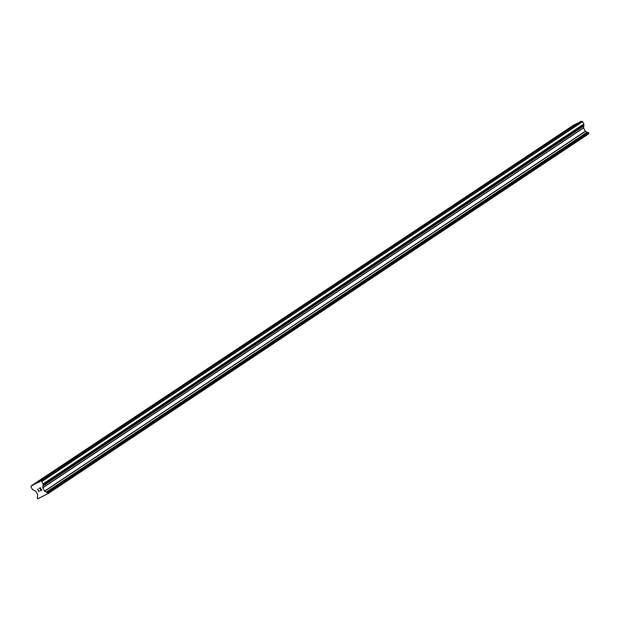 <?xml version="1.0" encoding="UTF-8"?>
<svg xmlns="http://www.w3.org/2000/svg" width="620" height="620" viewBox="0 0 620 620"><rect width="100%" height="100%" fill="white"/><g stroke="black" fill="none" stroke-linecap="round" stroke-linejoin="round"><path stroke-width="0.93" d="M38.316 481.616L41.858 479.756L38.316 481.616M46.268 476.323L49.809 474.463L46.268 476.323M54.219 471.029L57.761 469.17L54.219 471.029M62.171 465.736L65.72 463.876L62.171 465.736M70.122 460.443L73.672 458.591L70.122 460.443M78.073 455.15L81.623 453.298L78.073 455.15M86.025 449.857L89.575 448.004L86.025 449.857M93.984 444.571L97.526 442.711L93.984 444.571M101.936 439.278L105.477 437.418L101.936 439.278M109.887 433.985L113.429 432.125L109.887 433.985M117.839 428.691L121.388 426.831L117.839 428.691M125.79 423.398L129.34 421.538L125.79 423.398M133.742 418.105L137.291 416.253L133.742 418.105M141.693 412.811L145.243 410.959L141.693 412.811M149.653 407.518L153.194 405.666L149.653 407.518M157.604 402.233L161.146 400.373L157.604 402.233M165.555 396.939L169.097 395.079L165.555 396.939M173.507 391.646L177.056 389.786L173.507 391.646M181.458 386.353L185.008 384.493L181.458 386.353M189.41 381.06L192.959 379.2L189.41 381.06M197.362 375.767L200.911 373.914L197.362 375.767M205.321 370.473L208.863 368.621L205.321 370.473M213.272 365.18L216.814 363.328L213.272 365.18M221.224 359.894L224.766 358.035L221.224 359.894M229.175 354.601L232.725 352.741L229.175 354.601M237.127 349.308L240.676 347.448L237.127 349.308M245.078 344.015L248.628 342.155L245.078 344.015M253.03 338.721L256.579 336.862L253.03 338.721M260.989 333.428L264.531 331.576L260.989 333.428M268.94 328.135L272.482 326.283L268.94 328.135M276.892 322.842L280.434 320.99L276.892 322.842M284.844 317.556L288.393 315.696L284.844 317.556M292.795 312.263L296.344 310.403L292.795 312.263M300.747 306.97L304.296 305.11L300.747 306.97M308.698 301.676L312.248 299.817L308.698 301.676M316.657 296.383L320.199 294.523L316.657 296.383M324.609 291.09L328.151 289.238L324.609 291.09M332.56 285.797L336.102 283.945L332.56 285.797M340.512 280.504L344.061 278.651L340.512 280.504M348.463 275.218L352.013 273.358L348.463 275.218M356.415 269.925L359.964 268.065L356.415 269.925M364.366 264.632L367.916 262.772L364.366 264.632M372.326 259.338L375.867 257.478L372.326 259.338M380.277 254.045L383.819 252.185L380.277 254.045M388.228 248.752L391.77 246.899L388.228 248.752M396.18 243.458L399.722 241.606L396.18 243.458M404.132 238.165L407.681 236.313L404.132 238.165M412.083 232.88L415.632 231.02L412.083 232.88M420.035 227.587L423.584 225.726L420.035 227.587M427.994 222.293L431.536 220.433L427.994 222.293M435.945 217L439.487 215.14L435.945 217M443.897 211.707L447.439 209.847L443.897 211.707M451.848 206.413L455.39 204.561L451.848 206.413M459.8 201.12L463.349 199.268L459.8 201.12M467.751 195.827L471.301 193.975L467.751 195.827M475.703 190.542L479.252 188.681L475.703 190.542M483.662 185.248L487.204 183.388L483.662 185.248M491.614 179.955L495.155 178.095L491.614 179.955M499.565 174.662L503.107 172.802L499.565 174.662M507.517 169.369L511.058 167.508L507.517 169.369M515.468 164.075L519.018 162.223L515.468 164.075M523.419 158.782L526.969 156.93L523.419 158.782M531.371 153.489L534.921 151.637L531.371 153.489M539.322 148.203L542.872 146.343L539.322 148.203M547.282 142.91L550.823 141.05L547.282 142.91M555.233 137.617L558.775 135.757L555.233 137.617M563.185 132.324L566.726 130.464L563.185 132.324M571.136 127.03L574.686 125.17L571.136 127.03M579.072 122.566L574.639 124.62L33.867 484.499L40.711 481.066L41.858 481.515L43.168 484.096L42.78 487.808L44.578 491.118L46.957 492.536A0.829 0.713 -123.6 0 0 47.523 492.528L48.151 493.559L37.673 498.813L37.154 497.728A0.829 0.713 -123.6 0 0 37.487 497.286L37.642 494.605L35.836 491.288L32.449 489.467L31 486.964L31.271 485.801L33.867 484.499M48.151 493.559L588.93 133.68L588.303 132.649A0.829 0.713 -123.6 0 1 587.737 132.665L585.357 131.246L583.552 127.929L583.947 124.217L582.637 121.644L581.482 121.187L580.072 121.9L39.293 481.771M573.639 125.287L31.271 485.801M41.525 490.141L40.982 489.141L41.525 490.141L40.409 490.699L41.525 490.141M40.982 489.141L40.37 489.443L40.982 489.141M40.285 489.281L40.889 488.971L40.285 489.281M40.889 488.971L40.347 487.971L40.897 488.971M40.347 487.971L39.23 488.537L40.354 487.971M40.494 490.87L41.765 490.234L40.494 490.87M39.138 488.366L40.401 487.731L41.765 490.234M39.138 490.714L38.975 491.629M38.936 491.644L37.58 489.149L38.944 491.644M38.913 491.249L37.727 489.071L38.913 491.249M578.886 122.489L38.114 482.368M39.238 482.027L38.494 482.515M581.482 121.187L40.711 481.066M582.637 121.644L41.858 481.515M589 133.37L48.221 493.241M573.461 125.217L32.682 485.088M33.806 484.747L33.069 485.243M583.908 123.992L43.129 483.871M583.947 124.217L43.168 484.096M583.66 125.449L42.881 485.328M583.784 125.682L43.005 485.553M583.839 125.705L43.059 485.576M583.962 125.93L43.183 485.809M583.536 127.798L42.757 487.669M583.552 127.929L42.78 487.808M585.357 131.246L44.578 491.118M585.458 131.339L44.679 491.218M587.295 132.068L46.516 491.939M587.419 132.3L46.639 492.171M587.404 132.355L46.632 492.226M587.528 132.579L46.756 492.458M587.737 132.665L46.957 492.536M588.303 132.649L47.523 492.528M588.357 132.626L47.577 492.497M588.659 132.742L47.887 492.621"/></g></svg>
